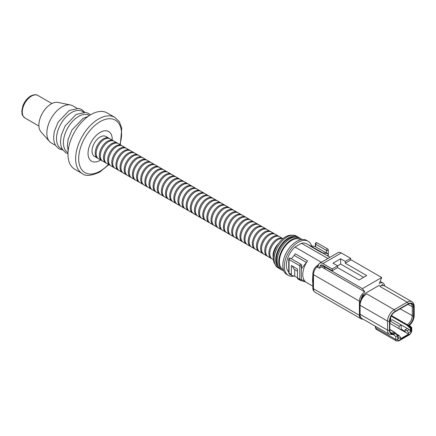 <?xml version="1.0" encoding="UTF-8"?>
<svg xmlns="http://www.w3.org/2000/svg" width="436" height="436" viewBox="0 0 436 436"><rect width="100%" height="100%" fill="white"/><g stroke="black" fill="none" stroke-linecap="round" stroke-linejoin="round"><path stroke-width="0.65" d="M90.95 114.559A32.482 18.753 120 0 0 69.727 143.182A32.482 18.753 120 0 0 74.709 169.212L82.366 173.637A32.482 18.753 -60 0 1 77.385 147.608A32.482 18.753 -60 0 1 98.607 118.979A32.482 18.753 -60 0 1 114.848 117.371L107.191 112.951A32.482 18.753 120 0 0 90.95 114.559M68.027 152.605L67.853 152.502A21.44 12.377 -60 0 1 64.566 135.324A21.44 12.377 -60 0 1 78.573 116.434A21.44 12.377 -60 0 1 89.293 115.371L89.467 115.469M62.332 149.314L60.964 148.523A21.44 12.377 -60 0 1 57.677 131.345A21.44 12.377 -60 0 1 71.684 112.455A21.44 12.377 -60 0 1 82.399 111.393L83.766 112.183M76.878 108.204L72.73 105.806A21.44 12.377 120 0 0 70.507 104.972A21.44 12.377 120 0 0 62.01 106.869A21.44 12.377 120 0 0 48.619 123.9A21.44 12.377 120 0 0 49.453 141.433A21.44 12.377 120 0 0 51.29 142.943L55.437 145.335M70.507 104.972L58.004 102.416A17.326 10.001 120 0 0 51.137 103.953A17.326 10.001 120 0 0 40.314 117.715A17.326 10.001 120 0 0 40.989 131.885L49.453 141.433M100.138 132.419A17.108 9.875 120 0 0 88.039 153.374A17.108 9.875 120 0 0 100.138 160.355A17.108 9.875 120 0 0 100.743 159.99A17.108 9.875 120 0 1 100.138 160.355A17.108 9.875 120 0 1 88.039 153.374A17.108 9.875 120 0 1 100.138 132.419A17.108 9.875 120 0 1 112.221 140.109A17.108 9.875 120 0 0 100.138 132.419M362.796 296.638L362.202 296.295M391.446 315.55L407.213 324.651A7.167 4.137 120 0 0 412.282 315.877L412.282 306.895A7.167 4.137 120 0 0 410.794 303.614A7.167 4.137 120 0 0 410.559 303.494M389.8 329.643L394.242 332.145L398.09 335.469M390.378 332.385A7.167 4.137 120 0 0 390.602 332.532A7.167 4.137 120 0 0 394.182 332.178L398.03 335.589A8.622 4.981 -60 0 1 397.757 335.736L397.719 339.508A1.957 1.128 120 0 0 399.103 340.303L409.993 334.02A1.957 1.128 120 0 0 411.377 331.622L411.333 327.899A8.622 4.981 -60 0 1 411.061 328.063L407.159 324.684L406.81 325.191L391.119 316.133M406.81 325.191L410.39 328.368L411.006 328.095L411.006 331.3L408.554 332.717L406.995 330.782L405.186 329.736L407.322 328.499L401.196 324.962L401.196 329.104L405.186 331.409M411.006 331.3L409.142 329.54L406.995 330.782M408.554 332.717L408.554 334.15L405.186 332.205L405.186 329.736M397.054 334.428L398.984 335.404L400.542 337.339L398.09 338.756L398.03 335.589M408.554 334.15L400.542 338.772L400.542 337.339M398.215 335.851L398.984 335.404M398.09 338.2L398.09 338.756L398.09 338.2M390.667 320.596L390.667 317.081M363.477 296.246L363.738 296.398L363.608 295.646L366.72 293.853A9.352 5.401 120 0 0 363.738 296.398M363.608 296.322L362.578 295.728M363.608 295.646L361.826 294.616M379.751 286.332L382.863 284.534L382.732 285.427A9.352 5.401 120 0 0 379.751 286.332L407.197 302.175L394.166 309.696A9.352 5.401 120 0 0 387.555 321.147L387.555 330.134L360.087 314.274L360.087 305.293A9.352 5.401 -60 0 1 363.717 296.382M391.37 315.686L407.066 324.749M401.196 324.962L399.06 326.199L399.06 328.668L390.013 323.447L390.013 320.972L392.16 319.735L409.142 329.54M399.06 326.199L390.013 320.972M399.06 328.668L405.186 332.205M400.362 329.714L400.499 329.632A3.303 1.908 120 0 0 401.196 329.104M409.409 325.469L409.409 324.983A8.006 4.622 120 0 0 413.808 316.073L413.808 307.086A8.006 4.622 120 0 0 408.145 303.821L395.114 311.342A8.006 4.622 120 0 0 389.452 321.147L389.452 330.134A8.006 4.622 120 0 0 393.85 333.965L393.85 334.859L395.817 336.603L397.719 335.758M397.757 335.736L394.847 333.148L393.85 334.859M407.894 304.361L413.459 307.287A7.521 4.338 -60 0 0 411.121 303.554A7.521 4.338 -60 0 0 408.145 304.219L395.114 311.74A7.521 4.338 -60 0 0 389.8 320.951L389.8 329.932A7.521 4.338 120 0 0 390.711 332.842A7.521 4.338 120 0 0 394.847 333.148M413.459 307.287L413.459 316.269A7.521 4.338 120 0 1 408.412 325.316L411.333 327.899M407.213 324.651L411.061 328.063M408.412 325.316L409.191 325.278L411.764 327.556M393.85 333.965L393.485 334.635L389.49 334.412A9.352 5.401 120 0 1 387.555 330.134A1.341 0.774 180 0 0 389.452 330.134M310.067 245.773L306.639 243.795A16.781 9.69 120 0 0 301.516 243.272L294.976 247.043A16.781 9.69 120 0 0 286.381 265.181A16.781 9.69 120 0 0 288.741 272.026M291.455 258.815L294.142 255.376A21.653 12.502 120 0 0 295.314 253.79L307.565 260.864A16.781 9.69 120 0 0 302.764 274.642A16.781 9.69 120 0 0 304.295 280.49L305.505 281.901A21.653 12.502 120 0 0 303.876 281.22M312.852 284.468L312.536 280.283L312.852 274.631M317.299 265.54L318.721 264.309M294.976 247.043L321.354 262.276M311.587 245.98A19.707 11.38 120 0 0 308.099 241.266L306.568 240.378A19.707 11.38 120 0 0 291.384 245.659A19.707 11.38 120 0 0 282.784 265.491A19.707 11.38 120 0 0 286.866 274.511L288.392 275.399A19.707 11.38 120 0 0 294.218 276.059M308.099 241.266A19.707 11.38 120 0 0 292.916 246.542A19.707 11.38 120 0 0 284.316 266.374A19.707 11.38 120 0 0 288.392 275.399M300.682 239.729L300.328 239.528A17.326 10.001 120 0 0 286.975 244.165A17.326 10.001 120 0 0 279.411 261.6A17.326 10.001 120 0 0 283.002 269.53L283.356 269.737M301.935 239.517A18.301 10.568 120 0 0 300.813 238.683L299.281 237.8A18.301 10.568 120 0 0 285.182 242.699A18.301 10.568 120 0 0 277.192 261.115A18.301 10.568 120 0 0 280.98 269.492L282.512 270.375A18.301 10.568 120 0 0 283.798 270.936M300.813 238.683A18.301 10.568 120 0 0 286.714 243.582A18.301 10.568 120 0 0 278.724 261.998A18.301 10.568 120 0 0 282.512 270.375M294.943 236.999A17.326 10.001 120 0 0 282.588 243.909A17.326 10.001 120 0 0 276.353 259.834A17.326 10.001 120 0 0 278.119 266.134M298.486 237.413A18.301 10.568 120 0 0 297.75 236.912L296.218 236.029A18.301 10.568 120 0 0 282.119 240.934A18.301 10.568 120 0 0 274.13 259.349A18.301 10.568 120 0 0 277.923 267.726L279.454 268.609A18.301 10.568 120 0 0 280.25 268.996M297.75 236.912A18.301 10.568 120 0 0 283.651 241.817A18.301 10.568 120 0 0 275.661 260.232A18.301 10.568 120 0 0 279.454 268.609M291.88 235.227A17.326 10.001 120 0 0 279.525 242.144A17.326 10.001 120 0 0 273.29 258.063A17.326 10.001 120 0 0 275.056 264.369M345.258 263.191L345.258 261.426L350.615 258.33L350.615 260.096L345.258 263.191L366.698 275.568L359.041 279.988L337.6 267.611L337.6 265.846L332.243 268.941L332.243 270.707L337.6 267.611M332.243 270.707L322.929 265.333A4.333 2.502 -120 0 0 320.765 265.115A4.333 2.502 -120 0 0 319.991 266.178L319.37 268.282L317.185 267.017L318.084 266.314M384.666 286.005A7.581 4.376 120 0 0 383.119 283.106A7.581 4.376 120 0 0 379.331 283.482L381.702 277.514L362.409 288.654L364.779 291.88A7.581 4.376 120 0 0 359.422 301.162L359.422 315.31A7.581 4.376 120 0 0 360.992 318.781A7.581 4.376 120 0 0 362.948 319.087M350.615 259.567L381.702 277.514M379.331 285.253L364.779 293.651A5.412 3.128 120 0 0 361.013 299.472M323.823 265.846L323.359 266.113L362.409 288.654M323.359 266.113L325.736 269.339L321.387 266.827L319.37 268.282M364.779 291.88L325.736 269.339M323.452 265.633L321.387 266.827M333.006 263.191L337.6 265.846L340.663 264.074L340.663 258.771L333.006 263.191M363.635 277.34L340.663 264.074M345.258 261.426L340.663 258.771M317.79 267.028L318.52 264.837A6.496 3.75 60 0 1 319.681 263.24L338.058 252.635A6.496 3.75 60 0 1 341.306 252.956L350.615 258.33M319.681 263.24A6.496 3.75 60 0 1 322.929 263.562L332.243 268.941M317.948 266.772L317.185 267.017M313.179 274.418L313.484 286.91M322.874 252.935A21.653 12.502 -60 0 1 321.697 252.7L309.451 245.632A21.653 12.502 120 0 0 310.623 245.86L322.874 252.935L327.954 253.561L326.422 253.027L315.702 246.836L315.702 246.493M330.003 257.284L323.022 253.256A16.781 9.69 120 0 0 321.697 252.7M310.623 245.86L315.386 246.449M301.516 243.272L327.894 258.499M297.483 271.148L293.962 269.116L292.245 266.004M294.725 269.557L294.725 276.179L297.483 277.77M298.137 279.084A2.164 1.248 -60 0 1 297.93 279.002A2.164 1.248 -60 0 1 297.483 278.01L297.483 269.028L291.357 265.491L291.357 274.473A2.164 1.248 120 0 0 291.804 275.465A2.164 1.248 120 0 0 292.011 275.547L294.725 276.179M289.482 258.532A1.085 0.627 0 0 0 289.063 258.684A1.085 0.627 60 0 1 289.286 258.188A1.085 0.627 60 0 1 289.826 258.243A1.085 0.627 120 0 0 289.063 259.567L289.063 273.149A2.164 1.248 120 0 0 289.509 274.14L288.741 272.707A1.085 0.627 0 0 0 289.063 273.149L291.357 274.473M289.063 258.684A1.085 0.627 0 0 0 288.741 259.126A1.085 0.627 0 0 0 289.063 259.567L299.777 265.758A1.085 0.627 120 0 1 300.546 264.429A1.085 0.627 120 0 1 301.085 264.38L290.365 258.188A1.085 0.627 120 0 0 289.826 258.243M297.483 278.01L299.777 279.334A1.085 0.627 0 0 0 301.309 279.334A1.085 0.627 120 0 0 301.636 279.874A1.085 0.872 -76.9 0 1 300.431 280.408A2.164 1.248 -60 0 1 300.23 280.326A2.164 1.248 -60 0 1 299.777 279.334L299.777 265.758A1.085 0.627 180 0 0 301.309 265.758A1.085 0.627 180 0 0 301.63 265.317L301.309 268.947L306.394 262.45L294.142 255.376M307.565 260.864A21.653 12.502 -60 0 1 306.394 262.45M273.29 257.818A11.478 6.627 -60 0 1 273.018 255.572A11.478 6.627 -60 0 1 278.353 243.686M273.372 259.654L272.178 258.968A11.478 6.627 -60 0 1 269.802 253.714A11.478 6.627 -60 0 1 274.326 242.699A11.478 6.627 -60 0 1 282.855 238.737M271.737 258.668A11.478 6.627 -60 0 1 271.263 258.439A11.478 6.627 -60 0 1 268.881 253.185A11.478 6.627 -60 0 1 273.895 241.631A11.478 6.627 -60 0 1 282.735 238.557A11.478 6.627 -60 0 1 282.931 238.677M271.263 258.439L268.047 256.581A11.478 6.627 -60 0 1 265.666 251.327A11.478 6.627 -60 0 1 270.68 239.778A11.478 6.627 -60 0 1 279.52 236.699L282.735 238.557M267.606 256.281A11.478 6.627 -60 0 1 267.126 256.052A11.478 6.627 -60 0 1 264.75 250.798A11.478 6.627 -60 0 1 269.759 239.244A11.478 6.627 -60 0 1 278.604 236.17A11.478 6.627 -60 0 1 279.045 236.47M267.126 256.052L263.911 254.193A11.478 6.627 -60 0 1 261.535 248.94A11.478 6.627 -60 0 1 266.543 237.391A11.478 6.627 -60 0 1 275.389 234.312L278.604 236.17M263.469 253.899A11.478 6.627 -60 0 1 262.99 253.665A11.478 6.627 -60 0 1 260.614 248.411A11.478 6.627 -60 0 1 265.622 236.857A11.478 6.627 -60 0 1 274.467 233.783A11.478 6.627 -60 0 1 274.909 234.083M262.99 253.665L259.774 251.806A11.478 6.627 -60 0 1 257.398 246.553A11.478 6.627 -60 0 1 262.407 235.004A11.478 6.627 -60 0 1 271.252 231.925L274.467 233.783M259.333 251.512A11.478 6.627 -60 0 1 258.859 251.278A11.478 6.627 -60 0 1 256.482 246.024A11.478 6.627 -60 0 1 261.491 234.47A11.478 6.627 -60 0 1 270.336 231.396A11.478 6.627 -60 0 1 270.778 231.696M258.859 251.278L255.643 249.419A11.478 6.627 -60 0 1 253.267 244.165A11.478 6.627 -60 0 1 258.276 232.617A11.478 6.627 -60 0 1 267.121 229.538L270.336 231.396M255.202 249.125A11.478 6.627 -60 0 1 254.722 248.891A11.478 6.627 -60 0 1 252.346 243.637A11.478 6.627 -60 0 1 257.354 232.083A11.478 6.627 -60 0 1 266.2 229.009A11.478 6.627 -60 0 1 266.641 229.309M254.722 248.891L251.507 247.032A11.478 6.627 -60 0 1 249.13 241.778A11.478 6.627 -60 0 1 254.139 230.23A11.478 6.627 -60 0 1 262.984 227.151L266.2 229.009M251.065 246.738A11.478 6.627 -60 0 1 250.591 246.504A11.478 6.627 -60 0 1 248.209 241.25A11.478 6.627 -60 0 1 253.223 229.696A11.478 6.627 -60 0 1 262.063 226.622A11.478 6.627 -60 0 1 262.505 226.922M250.591 246.504L247.37 244.645A11.478 6.627 -60 0 1 244.994 239.391A11.478 6.627 -60 0 1 250.008 227.843A11.478 6.627 -60 0 1 258.848 224.763L262.063 226.622M246.934 244.351A11.478 6.627 -60 0 1 246.454 244.116A11.478 6.627 -60 0 1 244.078 238.863A11.478 6.627 -60 0 1 249.087 227.309A11.478 6.627 -60 0 1 257.932 224.235A11.478 6.627 -60 0 1 258.374 224.535M246.454 244.116L243.239 242.258A11.478 6.627 -60 0 1 240.863 237.004A11.478 6.627 -60 0 1 245.871 225.456A11.478 6.627 -60 0 1 254.717 222.382L257.932 224.235M242.798 241.964A11.478 6.627 -60 0 1 242.318 241.729A11.478 6.627 -60 0 1 239.942 236.476A11.478 6.627 -60 0 1 244.95 224.922A11.478 6.627 -60 0 1 253.796 221.848A11.478 6.627 -60 0 1 254.237 222.147M242.318 241.729L239.102 239.871A11.478 6.627 -60 0 1 236.726 234.617A11.478 6.627 -60 0 1 241.735 223.069A11.478 6.627 -60 0 1 250.58 219.995L253.796 221.848M238.661 239.577A11.478 6.627 -60 0 1 238.187 239.342A11.478 6.627 -60 0 1 235.811 234.088A11.478 6.627 -60 0 1 240.819 222.534A11.478 6.627 -60 0 1 249.665 219.461A11.478 6.627 -60 0 1 250.106 219.76M238.187 239.342L234.971 237.484A11.478 6.627 -60 0 1 232.59 232.23A11.478 6.627 -60 0 1 237.604 220.681A11.478 6.627 -60 0 1 246.449 217.608L249.665 219.461M234.53 237.189A11.478 6.627 -60 0 1 234.05 236.955A11.478 6.627 -60 0 1 231.674 231.701A11.478 6.627 -60 0 1 236.683 220.147A11.478 6.627 -60 0 1 245.528 217.074A11.478 6.627 -60 0 1 245.969 217.373M234.05 236.955L230.835 235.097A11.478 6.627 -60 0 1 228.459 229.843A11.478 6.627 -60 0 1 233.467 218.294A11.478 6.627 -60 0 1 242.312 215.221L245.528 217.074M230.393 234.802A11.478 6.627 -60 0 1 229.914 234.568A11.478 6.627 -60 0 1 227.538 229.314A11.478 6.627 -60 0 1 232.552 217.76A11.478 6.627 -60 0 1 241.391 214.686A11.478 6.627 -60 0 1 241.833 214.986M229.914 234.568L226.698 232.71A11.478 6.627 -60 0 1 224.322 227.456A11.478 6.627 -60 0 1 229.336 215.907A11.478 6.627 -60 0 1 238.176 212.833L241.391 214.686M226.262 232.415A11.478 6.627 -60 0 1 225.783 232.181A11.478 6.627 -60 0 1 223.406 226.927A11.478 6.627 -60 0 1 228.415 215.373A11.478 6.627 -60 0 1 237.26 212.299A11.478 6.627 -60 0 1 237.702 212.599M225.783 232.181L222.567 230.322A11.478 6.627 -60 0 1 220.191 225.069A11.478 6.627 -60 0 1 225.199 213.52A11.478 6.627 -60 0 1 234.045 210.446L237.26 212.299M222.126 230.028A11.478 6.627 -60 0 1 221.646 229.794A11.478 6.627 -60 0 1 219.27 224.54A11.478 6.627 -60 0 1 224.278 212.986A11.478 6.627 -60 0 1 233.124 209.912A11.478 6.627 -60 0 1 233.565 210.212M221.646 229.794L218.431 227.935A11.478 6.627 -60 0 1 216.054 222.682A11.478 6.627 -60 0 1 221.063 211.133A11.478 6.627 -60 0 1 229.908 208.059L233.124 209.912M217.989 227.641A11.478 6.627 -60 0 1 217.515 227.407A11.478 6.627 -60 0 1 215.133 222.153A11.478 6.627 -60 0 1 220.147 210.604A11.478 6.627 -60 0 1 228.993 207.525A11.478 6.627 -60 0 1 229.429 207.825M217.515 227.407L214.299 225.548A11.478 6.627 -60 0 1 211.918 220.294A11.478 6.627 -60 0 1 216.932 208.746A11.478 6.627 -60 0 1 225.777 205.672L228.993 207.525M213.858 225.254A11.478 6.627 -60 0 1 213.378 225.02A11.478 6.627 -60 0 1 211.002 219.766A11.478 6.627 -60 0 1 216.011 208.217A11.478 6.627 -60 0 1 224.856 205.138A11.478 6.627 -60 0 1 225.298 205.438M213.378 225.02L210.163 223.161A11.478 6.627 -60 0 1 207.787 217.907A11.478 6.627 -60 0 1 212.795 206.359A11.478 6.627 -60 0 1 221.641 203.285L224.856 205.138M209.721 222.867A11.478 6.627 -60 0 1 209.242 222.633A11.478 6.627 -60 0 1 206.866 217.379A11.478 6.627 -60 0 1 211.874 205.83A11.478 6.627 -60 0 1 220.72 202.751A11.478 6.627 -60 0 1 221.161 203.051M209.242 222.633L206.026 220.774A11.478 6.627 -60 0 1 203.65 215.52A11.478 6.627 -60 0 1 208.659 203.972A11.478 6.627 -60 0 1 217.504 200.898L220.72 202.751M205.585 220.48A11.478 6.627 -60 0 1 205.111 220.245A11.478 6.627 -60 0 1 202.735 214.992A11.478 6.627 -60 0 1 207.743 203.443A11.478 6.627 -60 0 1 216.588 200.364A11.478 6.627 -60 0 1 217.03 200.664M205.111 220.245L201.895 218.387A11.478 6.627 -60 0 1 199.519 213.133A11.478 6.627 -60 0 1 204.528 201.585A11.478 6.627 -60 0 1 213.373 198.511L216.588 200.364M201.454 218.093A11.478 6.627 -60 0 1 200.974 217.858A11.478 6.627 -60 0 1 198.598 212.605A11.478 6.627 -60 0 1 203.607 201.056A11.478 6.627 -60 0 1 212.452 197.977A11.478 6.627 -60 0 1 212.893 198.276M200.974 217.858L197.759 216A11.478 6.627 -60 0 1 195.383 210.746A11.478 6.627 -60 0 1 200.391 199.198A11.478 6.627 -60 0 1 209.236 196.124L212.452 197.977M197.317 215.706A11.478 6.627 -60 0 1 196.843 215.471A11.478 6.627 -60 0 1 194.461 210.217A11.478 6.627 -60 0 1 199.475 198.669A11.478 6.627 -60 0 1 208.315 195.59A11.478 6.627 -60 0 1 208.757 195.889M196.843 215.471L193.628 213.613A11.478 6.627 -60 0 1 191.246 208.359A11.478 6.627 -60 0 1 196.26 196.81A11.478 6.627 -60 0 1 205.1 193.737L208.315 195.59M193.186 213.318A11.478 6.627 -60 0 1 192.707 213.084A11.478 6.627 -60 0 1 190.33 207.83A11.478 6.627 -60 0 1 195.339 196.282A11.478 6.627 -60 0 1 204.184 193.203A11.478 6.627 -60 0 1 204.626 193.502M192.707 213.084L189.491 211.226A11.478 6.627 -60 0 1 187.115 205.972A11.478 6.627 -60 0 1 192.123 194.423A11.478 6.627 -60 0 1 200.969 191.35L204.184 193.203M189.05 210.931A11.478 6.627 -60 0 1 188.57 210.697A11.478 6.627 -60 0 1 186.194 205.443A11.478 6.627 -60 0 1 191.202 193.895A11.478 6.627 -60 0 1 200.048 190.815A11.478 6.627 -60 0 1 200.489 191.115M188.57 210.697L185.355 208.839A11.478 6.627 -60 0 1 182.978 203.585A11.478 6.627 -60 0 1 187.987 192.036A11.478 6.627 -60 0 1 196.832 188.962L200.048 190.815M184.913 208.544A11.478 6.627 -60 0 1 184.439 208.31A11.478 6.627 -60 0 1 182.063 203.056A11.478 6.627 -60 0 1 187.071 191.508A11.478 6.627 -60 0 1 195.917 188.428A11.478 6.627 -60 0 1 196.358 188.728M184.439 208.31L181.223 206.451A11.478 6.627 -60 0 1 178.847 201.198A11.478 6.627 -60 0 1 183.856 189.649A11.478 6.627 -60 0 1 192.701 186.575L195.917 188.428M180.782 206.157A11.478 6.627 -60 0 1 180.302 205.923A11.478 6.627 -60 0 1 177.926 200.669A11.478 6.627 -60 0 1 182.935 189.12A11.478 6.627 -60 0 1 191.78 186.041A11.478 6.627 -60 0 1 192.222 186.341M180.302 205.923L177.087 204.064A11.478 6.627 -60 0 1 174.711 198.811A11.478 6.627 -60 0 1 179.719 187.262A11.478 6.627 -60 0 1 188.565 184.188L191.78 186.041M176.645 203.77A11.478 6.627 -60 0 1 176.171 203.536A11.478 6.627 -60 0 1 173.79 198.282A11.478 6.627 -60 0 1 178.804 186.733A11.478 6.627 -60 0 1 187.644 183.66A11.478 6.627 -60 0 1 188.085 183.954M176.171 203.536L172.95 201.677A11.478 6.627 -60 0 1 170.574 196.423A11.478 6.627 -60 0 1 175.588 184.875A11.478 6.627 -60 0 1 184.428 181.801L187.644 183.66M172.514 201.383A11.478 6.627 -60 0 1 172.035 201.149A11.478 6.627 -60 0 1 169.659 195.895A11.478 6.627 -60 0 1 174.667 184.346A11.478 6.627 -60 0 1 183.512 181.272A11.478 6.627 -60 0 1 183.954 181.567M172.035 201.149L168.819 199.29A11.478 6.627 -60 0 1 166.443 194.036A11.478 6.627 -60 0 1 171.452 182.488A11.478 6.627 -60 0 1 180.297 179.414L183.512 181.272M168.378 198.996A11.478 6.627 -60 0 1 167.898 198.762A11.478 6.627 -60 0 1 165.522 193.508A11.478 6.627 -60 0 1 170.53 181.959A11.478 6.627 -60 0 1 179.376 178.885A11.478 6.627 -60 0 1 179.817 179.18M167.898 198.762L164.683 196.909A11.478 6.627 -60 0 1 162.306 191.649A11.478 6.627 -60 0 1 167.315 180.101A11.478 6.627 -60 0 1 176.16 177.027L179.376 178.885M164.241 196.609A11.478 6.627 -60 0 1 163.767 196.374A11.478 6.627 -60 0 1 161.391 191.121A11.478 6.627 -60 0 1 166.399 179.572A11.478 6.627 -60 0 1 175.245 176.498A11.478 6.627 -60 0 1 175.686 176.793M163.767 196.374L160.552 194.521A11.478 6.627 -60 0 1 158.17 189.262A11.478 6.627 -60 0 1 163.184 177.714A11.478 6.627 -60 0 1 172.029 174.64L175.245 176.498M160.11 194.222A11.478 6.627 -60 0 1 159.631 193.987A11.478 6.627 -60 0 1 157.254 188.734A11.478 6.627 -60 0 1 162.263 177.185A11.478 6.627 -60 0 1 171.108 174.111A11.478 6.627 -60 0 1 171.55 174.405M159.631 193.987L156.415 192.134A11.478 6.627 -60 0 1 154.039 186.875A11.478 6.627 -60 0 1 159.047 175.327A11.478 6.627 -60 0 1 167.893 172.253L171.108 174.111M155.974 191.835A11.478 6.627 -60 0 1 155.494 191.6A11.478 6.627 -60 0 1 153.118 186.346A11.478 6.627 -60 0 1 158.132 174.798A11.478 6.627 -60 0 1 166.972 171.724A11.478 6.627 -60 0 1 167.413 172.018M155.494 191.6L152.278 189.747A11.478 6.627 -60 0 1 149.902 184.488A11.478 6.627 -60 0 1 154.916 172.939A11.478 6.627 -60 0 1 163.756 169.866L166.972 171.724M151.842 189.447A11.478 6.627 -60 0 1 151.363 189.213A11.478 6.627 -60 0 1 148.987 183.959A11.478 6.627 -60 0 1 153.995 172.411A11.478 6.627 -60 0 1 162.841 169.337A11.478 6.627 -60 0 1 163.282 169.631M151.363 189.213L148.147 187.36A11.478 6.627 -60 0 1 145.771 182.106A11.478 6.627 -60 0 1 150.78 170.552A11.478 6.627 -60 0 1 159.625 167.479L162.841 169.337M147.706 187.06A11.478 6.627 -60 0 1 147.226 186.826A11.478 6.627 -60 0 1 144.85 181.572A11.478 6.627 -60 0 1 149.859 170.024A11.478 6.627 -60 0 1 158.704 166.95A11.478 6.627 -60 0 1 159.145 167.244M147.226 186.826L144.011 184.973A11.478 6.627 -60 0 1 141.635 179.719A11.478 6.627 -60 0 1 146.643 168.165A11.478 6.627 -60 0 1 155.489 165.091L158.704 166.95M143.569 184.673A11.478 6.627 -60 0 1 143.095 184.439A11.478 6.627 -60 0 1 140.714 179.185A11.478 6.627 -60 0 1 145.728 167.637A11.478 6.627 -60 0 1 154.573 164.563A11.478 6.627 -60 0 1 155.009 164.857M143.095 184.439L139.88 182.586A11.478 6.627 -60 0 1 137.498 177.332A11.478 6.627 -60 0 1 142.512 165.778A11.478 6.627 -60 0 1 151.357 162.704L154.573 164.563M139.438 182.286A11.478 6.627 -60 0 1 138.959 182.052A11.478 6.627 -60 0 1 136.582 176.798A11.478 6.627 -60 0 1 141.591 165.249A11.478 6.627 -60 0 1 150.436 162.176A11.478 6.627 -60 0 1 150.878 162.47M138.959 182.052L135.743 180.199A11.478 6.627 -60 0 1 133.367 174.945A11.478 6.627 -60 0 1 138.376 163.391A11.478 6.627 -60 0 1 147.221 160.317L150.436 162.176M135.302 179.899A11.478 6.627 -60 0 1 134.822 179.665A11.478 6.627 -60 0 1 132.446 174.411A11.478 6.627 -60 0 1 137.46 162.862A11.478 6.627 -60 0 1 146.3 159.789A11.478 6.627 -60 0 1 146.741 160.083M134.822 179.665L131.607 177.812A11.478 6.627 -60 0 1 129.23 172.558A11.478 6.627 -60 0 1 134.239 161.004A11.478 6.627 -60 0 1 143.084 157.93L146.3 159.789M131.165 177.512A11.478 6.627 -60 0 1 130.691 177.278A11.478 6.627 -60 0 1 128.315 172.024A11.478 6.627 -60 0 1 133.323 160.475A11.478 6.627 -60 0 1 142.169 157.401A11.478 6.627 -60 0 1 142.61 157.696M130.691 177.278L127.476 175.425A11.478 6.627 -60 0 1 125.099 170.171A11.478 6.627 -60 0 1 130.108 158.617A11.478 6.627 -60 0 1 138.953 155.543L142.169 157.401M127.034 175.125A11.478 6.627 -60 0 1 126.554 174.891A11.478 6.627 -60 0 1 124.178 169.637A11.478 6.627 -60 0 1 129.187 158.088A11.478 6.627 -60 0 1 138.032 155.014A11.478 6.627 -60 0 1 138.474 155.309M126.554 174.891L123.339 173.038A11.478 6.627 -60 0 1 120.963 167.784A11.478 6.627 -60 0 1 125.971 156.23A11.478 6.627 -60 0 1 134.817 153.156L138.032 155.014M122.898 172.738A11.478 6.627 -60 0 1 122.423 172.503A11.478 6.627 -60 0 1 120.042 167.25A11.478 6.627 -60 0 1 125.056 155.701A11.478 6.627 -60 0 1 133.901 152.627A11.478 6.627 -60 0 1 134.337 152.922M122.423 172.503L119.208 170.65A11.478 6.627 -60 0 1 116.826 165.397A11.478 6.627 -60 0 1 121.84 153.843A11.478 6.627 -60 0 1 130.68 150.769L133.901 152.627M118.766 170.351A11.478 6.627 -60 0 1 118.287 170.116A11.478 6.627 -60 0 1 115.911 164.863A11.478 6.627 -60 0 1 120.919 153.314A11.478 6.627 -60 0 1 129.764 150.24A11.478 6.627 -60 0 1 130.206 150.534M118.287 170.116L115.071 168.263A11.478 6.627 -60 0 1 112.695 163.01A11.478 6.627 -60 0 1 117.704 151.456A11.478 6.627 -60 0 1 126.549 148.382L129.764 150.24M114.63 167.964A11.478 6.627 -60 0 1 114.15 167.729A11.478 6.627 -60 0 1 111.774 162.475A11.478 6.627 -60 0 1 116.783 150.927A11.478 6.627 -60 0 1 125.628 147.853A11.478 6.627 -60 0 1 126.069 148.147M114.15 167.729L110.935 165.876A11.478 6.627 -60 0 1 108.559 160.622A11.478 6.627 -60 0 1 113.567 149.068A11.478 6.627 -60 0 1 122.412 145.995L125.628 147.853M110.493 165.576A11.478 6.627 -60 0 1 110.019 165.342A11.478 6.627 -60 0 1 107.643 160.088A11.478 6.627 -60 0 1 112.651 148.54A11.478 6.627 -60 0 1 121.497 145.466A11.478 6.627 -60 0 1 121.938 145.76M110.019 165.342L106.804 163.489A11.478 6.627 -60 0 1 104.427 158.235A11.478 6.627 -60 0 1 109.436 146.681A11.478 6.627 -60 0 1 118.281 143.608L121.497 145.466M106.362 163.189A11.478 6.627 -60 0 1 105.883 162.955A11.478 6.627 -60 0 1 103.506 157.701A11.478 6.627 -60 0 1 108.515 146.153A11.478 6.627 -60 0 1 117.36 143.079A11.478 6.627 -60 0 1 117.802 143.373M105.883 162.955L102.667 161.102A11.478 6.627 -60 0 1 100.291 155.848A11.478 6.627 -60 0 1 105.299 144.294A11.478 6.627 -60 0 1 114.145 141.22L117.36 143.079M102.226 160.802A11.478 6.627 -60 0 1 101.752 160.568A11.478 6.627 -60 0 1 99.37 155.314A11.478 6.627 -60 0 1 104.384 143.766A11.478 6.627 -60 0 1 113.224 140.692A11.478 6.627 -60 0 1 113.665 140.986M101.752 160.568L98.531 158.715A11.478 6.627 -60 0 1 96.154 153.461A11.478 6.627 -60 0 1 101.168 141.907A11.478 6.627 -60 0 1 110.008 138.833L113.224 140.692M98.095 158.415A11.478 6.627 -60 0 1 97.615 158.181A11.478 6.627 -60 0 1 95.239 152.927A11.478 6.627 -60 0 1 100.247 141.378A11.478 6.627 -60 0 1 109.093 138.305A11.478 6.627 -60 0 1 109.534 138.599M97.615 158.181L94.399 156.328A11.478 6.627 -60 0 1 92.023 151.074A11.478 6.627 -60 0 1 97.032 139.52A11.478 6.627 -60 0 1 105.877 136.446L109.093 138.305M107.256 137.776A11.478 6.627 120 0 0 100.138 137.018A11.478 6.627 120 0 0 92.274 148.6A11.478 6.627 120 0 0 96.236 156.856M119.905 144.55A30.318 17.505 120 0 0 100.138 121.633A30.318 17.505 120 0 0 78.698 158.764A30.318 17.505 120 0 0 100.138 171.141A30.318 17.505 120 0 0 108.428 164.427M24.961 117.987C20.792 114.183 22.367 113.654 21.8 111.093L22.814 105.986C24.503 101.55 27.119 98.236 30.645 96.045C33.686 94.498 36.123 94.307 37.959 95.484A12.993 7.499 120 0 0 31.457 96.127A12.993 7.499 120 0 0 22.972 107.578A12.993 7.499 120 0 0 24.961 117.987L38.913 126.042M413.459 316.269L400.117 308.852M411.377 331.622A1.341 0.774 0 0 0 411.769 331.071L411.769 327.572M409.993 334.02A1.341 0.774 60 0 1 409.715 334.635L411.769 331.071M399.103 340.303A1.341 0.774 60 0 1 398.826 340.919L409.715 334.635M397.719 339.508A1.341 0.774 180 0 1 395.817 339.508A3.303 1.908 120 0 0 396.504 341.017L398.826 340.919M395.817 336.603L395.817 339.508L375.739 327.916L375.739 326.477M396.504 341.017L376.426 329.425A3.303 1.908 -60 0 1 375.739 327.916A1.341 0.774 0 0 1 375.347 327.365L375.347 326.248M363.243 296.109C360.981 298.774 359.798 301.652 359.695 304.742A1.341 0.774 0 0 0 360.087 305.293L387.555 321.147A1.341 0.774 180 0 0 389.452 321.147M359.695 313.724C359.782 316.127 360.561 317.735 362.022 318.553A9.352 5.401 -60 0 1 360.087 314.274A1.341 0.774 0 0 1 359.695 313.724L359.695 304.742M395.114 311.342A1.341 0.774 -120 0 0 394.166 309.696L366.72 293.853M408.145 303.821A1.341 0.774 -120 0 0 407.197 302.175A9.352 5.401 120 0 1 411.867 301.712C413.333 302.53 414.113 304.137 414.2 306.541A1.341 0.774 0 0 1 413.808 307.086M413.808 316.073A1.341 0.774 0 0 0 414.2 315.522L414.2 306.541M382.743 285.417A9.352 5.401 -60 0 1 384.405 285.853L411.867 301.712M391.299 315.806L391.299 316.236M410.39 328.368L410.39 331.093M319.991 266.178L322.073 264.979M322.929 263.562L341.306 252.956M318.253 265.737A7.581 4.376 120 0 0 313.484 274.642L313.484 288.785A7.581 4.376 120 0 0 315.054 292.256C313.435 290.986 312.699 289.537 312.852 287.902A2.164 1.248 0 0 0 313.484 288.785L359.422 315.31M359.422 301.162L313.484 274.642A2.164 1.248 -0 0 1 312.852 273.759L312.852 287.902M318.531 264.81L317.762 265.252A2.164 1.248 60 0 1 318.416 265.181M326.422 253.027L326.422 250.373A1.085 0.627 120 0 1 327.191 249.049A1.085 0.627 120 0 1 327.73 248.994A1.085 1.085 0 0 1 328.27 249.932A1.085 0.627 180 0 1 327.954 250.373A1.085 0.627 180 0 1 326.422 250.373L315.702 244.187L315.702 246.836M315.386 243.746A1.085 0.627 -0 0 0 315.702 244.187A1.085 0.627 120 0 1 316.471 242.857A1.085 0.627 120 0 1 317.01 242.803A1.085 1.085 0 0 0 315.386 243.746L315.386 246.553M327.954 256.101L327.954 253.561M301.309 265.758L301.309 267.524M301.309 268.947L301.309 279.334M303.511 281.122A1.085 0.872 -76.9 0 0 304.546 280.86M301.636 279.874L304.295 280.49M297.93 279.002L300.627 280.484L305.473 281.879M82.366 173.637C85.342 176.411 91.119 175.91 99.691 172.133L108.82 164.655M68.158 150.938L67.346 145.766L68.13 139.346L71.924 130.037L82.976 118.434L88.088 116.417M67.989 153.723L65.782 152.807L62.381 149.401L61.029 146.164L60.457 141.787L61.242 135.367L65.035 126.059L76.087 114.455L85.576 112.352L88.552 113.442L90.416 114.875M62.806 150.049L58.893 148.829L55.486 145.422L54.14 142.185L53.568 137.809L54.347 131.389L58.141 122.08L69.193 110.477L78.682 108.373L81.663 109.463L84.644 112.221M120.298 144.774L121.78 128.233L119.35 121.769L114.848 117.371M37.959 95.484L51.906 103.539M398.215 338.521L398.215 335.458L394.46 332.128M389.8 329.431L394.444 332.112M376.426 329.425L375.347 327.365M382.263 285.297L384.405 285.853M409.186 325.578C412.314 322.793 413.987 319.441 414.2 315.522M362.022 318.553L389.49 334.412M383.119 283.106L380.159 281.4M360.992 318.781L315.054 292.256M317.762 265.252C314.738 267.284 313.097 270.118 312.852 273.759M328.27 249.932L328.27 256.286M327.73 248.994L317.01 242.803M288.741 272.707L288.741 259.126M290.365 258.188A1.085 1.085 0 0 0 289.286 258.188M301.63 265.317A1.085 1.085 0 0 0 301.085 264.38M291.804 275.465L289.509 274.14M305.489 281.89L312.852 286.141"/></g></svg>

